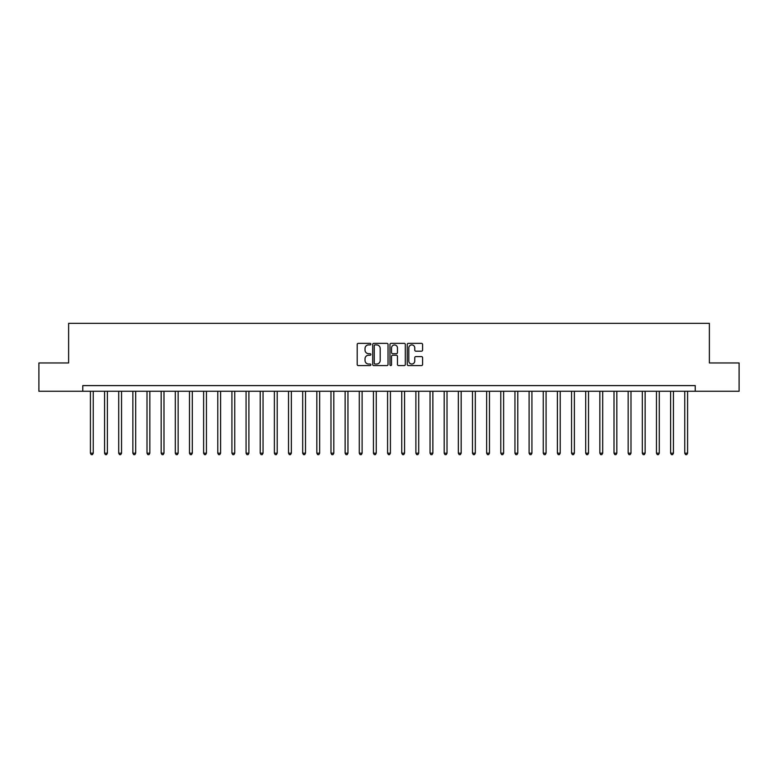 <?xml version="1.0" encoding="UTF-8"?>
<svg xmlns="http://www.w3.org/2000/svg" width="778" height="778" viewBox="0 0 778 778"><rect width="100%" height="100%" fill="white"/><g stroke="black" fill="none" stroke-linecap="round" stroke-linejoin="round"><path stroke-width="1.17" d="M370.882 344.139A0.778 0.778 0 0 0 370.104 343.361L358.298 343.361A1.109 1.109 0 0 0 357.19 344.469L357.19 364.474A1.109 1.109 0 0 0 358.298 365.582L370.104 365.582A0.778 0.778 0 0 0 370.882 364.804A0.778 0.778 0 0 0 370.104 364.026L368.577 364.026A3.559 3.559 0 0 1 365.028 360.477L365.028 358.804A3.559 3.559 0 0 1 368.577 355.245L370.104 355.245A0.778 0.778 0 0 0 370.882 354.467A0.778 0.778 0 0 0 370.104 353.689L368.577 353.689A3.559 3.559 0 0 1 365.028 350.139L365.028 348.466A3.559 3.559 0 0 1 368.577 344.917L370.104 344.917A0.778 0.778 0 0 0 370.882 344.139M421.472 351.189A1.109 1.109 0 0 0 422.59 350.081L422.59 344.469A1.109 1.109 0 0 0 421.472 343.361L408.362 343.361A1.109 1.109 0 0 0 407.254 344.469L407.254 364.474A1.109 1.109 0 0 0 408.362 365.582L421.472 365.582A1.109 1.109 0 0 0 422.59 364.474L422.59 357.695A1.109 1.109 0 0 0 421.472 356.587L415.86 356.587A1.109 1.109 0 0 0 414.752 357.695L414.752 361.05A2.976 2.976 0 0 1 411.776 364.026A2.976 2.976 0 0 1 408.81 361.05L408.81 347.883A2.976 2.976 0 0 1 411.776 344.917A2.976 2.976 0 0 1 414.752 347.883L414.752 350.081A1.109 1.109 0 0 0 415.86 351.189L421.472 351.189M82.769 391.266L38.9 391.266L38.9 362.966L68.62 362.966L68.62 323.337L709.38 323.337L709.38 362.966L739.1 362.966L739.1 391.266L695.231 391.266L695.231 385.606L82.769 385.606L82.769 391.266L695.231 391.266M388.028 344.469A1.109 1.109 0 0 0 386.919 343.361L373.8 343.361A1.109 1.109 0 0 0 372.691 344.469L372.691 364.474A1.109 1.109 0 0 0 373.8 365.582L386.919 365.582A1.109 1.109 0 0 0 388.028 364.474L388.028 344.469M391.081 343.361L404.2 343.361A1.109 1.109 0 0 1 405.309 344.469L405.309 364.474A1.109 1.109 0 0 1 404.2 365.582L398.589 365.582A1.109 1.109 0 0 1 397.47 364.474L397.47 356.363A1.109 1.109 0 0 0 396.362 355.245L392.637 355.245A1.109 1.109 0 0 0 391.529 356.363L391.529 364.804A0.778 0.778 0 0 1 390.751 365.582A0.778 0.778 0 0 1 389.973 364.804L389.973 344.469A1.109 1.109 0 0 1 391.081 343.361M375.025 344.917A0.778 0.778 0 0 0 374.247 345.695L374.247 363.248A0.778 0.778 0 0 0 375.025 364.026L376.64 364.026A3.559 3.559 0 0 0 380.189 360.477L380.189 348.466A3.559 3.559 0 0 0 376.64 344.917L375.025 344.917M397.47 347.941A2.976 2.976 0 0 0 394.504 344.975A2.976 2.976 0 0 0 391.529 347.941L391.529 352.58A1.109 1.109 0 0 0 392.637 353.689L396.362 353.689A1.109 1.109 0 0 0 397.47 352.58L397.47 347.941M90.413 391.266L90.413 453.185L93.243 453.185L93.243 391.266M93.243 453.185L92.388 454.663L91.259 454.663L90.413 453.185M104.563 391.266L104.563 453.185L107.393 453.185L107.393 391.266M107.393 453.185L106.547 454.663L105.409 454.663L104.563 453.185M118.713 391.266L118.713 453.185L121.543 453.185L121.543 391.266M121.543 453.185L120.697 454.663L119.559 454.663L118.713 453.185M132.863 391.266L132.863 453.185L135.693 453.185L135.693 391.266M135.693 453.185L134.847 454.663L133.709 454.663L132.863 453.185M147.013 391.266L147.013 453.185L149.843 453.185L149.843 391.266M149.843 453.185L148.997 454.663L147.869 454.663L147.013 453.185M161.163 391.266L161.163 453.185L163.993 453.185L163.993 391.266M163.993 453.185L163.147 454.663L162.018 454.663L161.163 453.185M175.313 391.266L175.313 453.185L178.152 453.185L178.152 391.266M178.152 453.185L177.296 454.663L176.168 454.663L175.313 453.185M189.472 391.266L189.472 453.185L192.302 453.185L192.302 391.266M192.302 453.185L191.446 454.663L190.318 454.663L189.472 453.185M203.622 391.266L203.622 453.185L206.452 453.185L206.452 391.266M206.452 453.185L205.596 454.663L204.468 454.663L203.622 453.185M217.772 391.266L217.772 453.185L220.602 453.185L220.602 391.266M220.602 453.185L219.756 454.663L218.618 454.663L217.772 453.185M231.922 391.266L231.922 453.185L234.752 453.185L234.752 391.266M234.752 453.185L233.906 454.663L232.768 454.663L231.922 453.185M246.072 391.266L246.072 453.185L248.902 453.185L248.902 391.266M248.902 453.185L248.056 454.663L246.918 454.663L246.072 453.185M260.222 391.266L260.222 453.185L263.052 453.185L263.052 391.266M263.052 453.185L262.205 454.663L261.077 454.663L260.222 453.185M274.371 391.266L274.371 453.185L277.201 453.185L277.201 391.266M277.201 453.185L276.355 454.663L275.227 454.663L274.371 453.185M288.531 391.266L288.531 453.185L291.361 453.185L291.361 391.266M291.361 453.185L290.505 454.663L289.377 454.663L288.531 453.185M302.681 391.266L302.681 453.185L305.511 453.185L305.511 391.266M305.511 453.185L304.655 454.663L303.527 454.663L302.681 453.185M316.831 391.266L316.831 453.185L319.661 453.185L319.661 391.266M319.661 453.185L318.815 454.663L317.677 454.663L316.831 453.185M330.981 391.266L330.981 453.185L333.811 453.185L333.811 391.266M333.811 453.185L332.965 454.663L331.827 454.663L330.981 453.185M345.131 391.266L345.131 453.185L347.961 453.185L347.961 391.266M347.961 453.185L347.114 454.663L345.977 454.663L345.131 453.185M359.28 391.266L359.28 453.185L362.11 453.185L362.11 391.266M362.11 453.185L361.264 454.663L360.136 454.663L359.28 453.185M373.43 391.266L373.43 453.185L376.26 453.185L376.26 391.266M376.26 453.185L375.414 454.663L374.286 454.663L373.43 453.185M387.58 391.266L387.58 453.185L390.42 453.185L390.42 391.266M390.42 453.185L389.564 454.663L388.436 454.663L387.58 453.185M401.74 391.266L401.74 453.185L404.57 453.185L404.57 391.266M404.57 453.185L403.714 454.663L402.586 454.663L401.74 453.185M415.89 391.266L415.89 453.185L418.72 453.185L418.72 391.266M418.72 453.185L417.864 454.663L416.736 454.663L415.89 453.185M430.039 391.266L430.039 453.185L432.869 453.185L432.869 391.266M432.869 453.185L432.023 454.663L430.886 454.663L430.039 453.185M444.189 391.266L444.189 453.185L447.019 453.185L447.019 391.266M447.019 453.185L446.173 454.663L445.035 454.663L444.189 453.185M458.339 391.266L458.339 453.185L461.169 453.185L461.169 391.266M461.169 453.185L460.323 454.663L459.185 454.663L458.339 453.185M472.489 391.266L472.489 453.185L475.319 453.185L475.319 391.266M475.319 453.185L474.473 454.663L473.345 454.663L472.489 453.185M486.639 391.266L486.639 453.185L489.469 453.185L489.469 391.266M489.469 453.185L488.623 454.663L487.495 454.663L486.639 453.185M500.799 391.266L500.799 453.185L503.629 453.185L503.629 391.266M503.629 453.185L502.773 454.663L501.645 454.663L500.799 453.185M514.948 391.266L514.948 453.185L517.778 453.185L517.778 391.266M517.778 453.185L516.923 454.663L515.795 454.663L514.948 453.185M529.098 391.266L529.098 453.185L531.928 453.185L531.928 391.266M531.928 453.185L531.082 454.663L529.944 454.663L529.098 453.185M543.248 391.266L543.248 453.185L546.078 453.185L546.078 391.266M546.078 453.185L545.232 454.663L544.094 454.663L543.248 453.185M557.398 391.266L557.398 453.185L560.228 453.185L560.228 391.266M560.228 453.185L559.382 454.663L558.244 454.663L557.398 453.185M571.548 391.266L571.548 453.185L574.378 453.185L574.378 391.266M574.378 453.185L573.532 454.663L572.404 454.663L571.548 453.185M585.698 391.266L585.698 453.185L588.528 453.185L588.528 391.266M588.528 453.185L587.682 454.663L586.554 454.663L585.698 453.185M599.848 391.266L599.848 453.185L602.687 453.185L602.687 391.266M602.687 453.185L601.832 454.663L600.704 454.663L599.848 453.185M614.007 391.266L614.007 453.185L616.837 453.185L616.837 391.266M616.837 453.185L615.981 454.663L614.853 454.663L614.007 453.185M628.157 391.266L628.157 453.185L630.987 453.185L630.987 391.266M630.987 453.185L630.131 454.663L629.003 454.663L628.157 453.185M642.307 391.266L642.307 453.185L645.137 453.185L645.137 391.266M645.137 453.185L644.291 454.663L643.153 454.663L642.307 453.185M656.457 391.266L656.457 453.185L659.287 453.185L659.287 391.266M659.287 453.185L658.441 454.663L657.303 454.663L656.457 453.185M670.607 391.266L670.607 453.185L673.437 453.185L673.437 391.266M673.437 453.185L672.591 454.663L671.453 454.663L670.607 453.185M684.757 391.266L684.757 453.185L687.587 453.185L687.587 391.266M687.587 453.185L686.741 454.663L685.613 454.663L684.757 453.185"/></g></svg>
